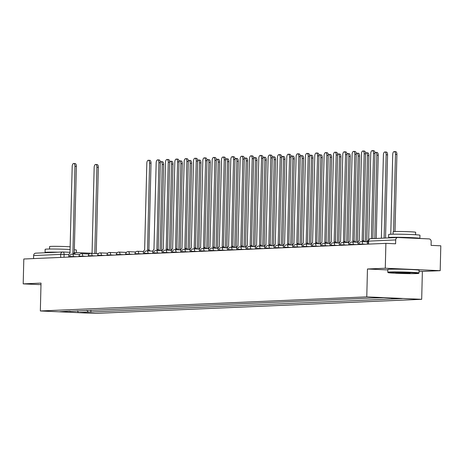 <?xml version="1.0" encoding="UTF-8"?>
<svg xmlns="http://www.w3.org/2000/svg" width="464" height="464" viewBox="0 0 464 464"><rect width="100%" height="100%" fill="white"/><g stroke="black" fill="none" stroke-linecap="round" stroke-linejoin="round"><path stroke-width="0.7" d="M440.191 270.674L385.282 268.233L385.891 243.362L23.809 259.005L23.2 283.875L41.023 283.104L40.345 310.973L95.253 313.415L421.689 299.309L422.368 271.44L440.191 270.674L440.8 245.804L431.079 245.369L431.178 241.5A2.5 2.198 87.5 0 0 429.038 238.902L397.961 237.522A2.5 2.198 87.5 0 0 397.793 237.516A2.5 2.198 87.5 0 0 395.705 239.923L368.306 241.129L368.23 244.128M385.282 268.233L367.459 268.998L366.775 296.867L40.345 310.973M385.891 243.362L395.606 243.797L395.705 239.923M23.2 283.875L40.983 284.664M33.547 258.587L33.623 255.565A2.5 2.198 -92.5 0 1 35.711 253.164A2.5 2.198 -92.5 0 1 35.879 253.164M86.803 310.335L88.264 312.115L78.219 312.55L59.769 311.733L70.041 311.06M88.264 312.115L402.259 298.549L383.809 297.731L371.183 298.05L69.815 311.298M421.689 299.309L366.775 296.867M422.368 271.44L419.073 271.295M387.823 269.909L367.459 268.998M90.898 310.161L90.845 312.231M392.213 298.984L391.459 298.068M78.219 312.55L77.575 310.735M73.863 254.162A2.5 1.195 -87.5 0 0 72.964 253.147A2.5 1.195 -87.5 0 0 72.918 253.147L74.948 166.303A2.877 1.375 -87.5 0 0 73.701 163.485A2.877 1.375 -87.5 0 0 72.198 166.419L69.983 253.274A2.5 1.195 -87.5 0 0 68.73 255.826L68.695 257.068M73.701 163.485L75.127 163.548A2.877 1.375 92.5 0 1 76.374 166.367L74.252 253.205M73.016 253.153L74.344 253.211A2.5 1.195 92.5 0 1 74.397 253.211A2.5 1.195 92.5 0 1 75.296 254.226M94.807 253.454L96.912 167.278A2.877 1.375 -87.5 0 0 95.665 164.465A2.877 1.375 -87.5 0 0 94.163 167.394L92.063 253.332M95.665 164.465L97.092 164.529A2.877 1.375 92.5 0 1 98.339 167.342L96.234 253.518M46.33 252.706A15.637 0.574 1.4 0 1 45.072 252.445L45.147 249.325A15.637 0.574 1.4 0 1 47.055 249.093A15.637 0.574 1.4 0 1 70.168 249.475M74.339 249.748A15.637 0.574 1.4 0 1 76.415 250.084L76.351 252.584M45.072 252.445A15.637 0.574 1.4 0 1 46.974 252.219A15.637 0.574 1.4 0 1 58.07 252.196M49.538 249.029L49.596 246.558A11.258 0.412 1.4 0 1 50.965 246.39A11.258 0.412 1.4 0 1 70.232 246.831M416.788 273.574A15.26 0.563 -178.6 0 0 418.638 273.371A15.26 0.563 -178.6 0 0 407.433 272.53A15.26 0.563 -178.6 0 0 389.992 272.38A15.26 0.563 -178.6 0 0 388.142 272.623A15.26 0.563 -178.6 0 0 399.893 273.435A15.26 0.563 -178.6 0 0 416.788 273.574M388.142 272.623L387.776 272.24A15.637 0.574 1.4 0 1 387.771 272.217A15.637 0.574 1.4 0 1 389.673 271.991A15.637 0.574 1.4 0 1 407.264 272.136A15.637 0.574 1.4 0 1 419.033 272.983A15.637 0.574 1.4 0 1 419.021 273.006L418.638 273.371M410.089 273.273L395.769 272.78L410.089 273.273M397.973 272.646L408.813 272.913M389.87 237.858A15.637 0.574 1.4 0 1 388.612 237.603L388.693 234.477A15.637 0.574 1.4 0 1 390.595 234.25A15.637 0.574 1.4 0 1 408.187 234.395A15.637 0.574 1.4 0 1 419.955 235.242L419.879 238.368A15.637 0.574 1.4 0 1 419.537 238.479M388.612 237.603A15.637 0.574 1.4 0 1 390.52 237.377A15.637 0.574 1.4 0 1 408.111 237.522A15.637 0.574 1.4 0 1 419.879 238.368M393.078 234.187L393.136 231.71A11.258 0.412 1.4 0 1 394.51 231.548A11.258 0.412 1.4 0 1 407.172 231.652A11.258 0.412 1.4 0 1 415.645 232.261L415.587 234.738M387.771 272.217L387.834 269.468A15.637 0.574 1.4 0 1 389.737 269.242A15.637 0.574 1.4 0 1 407.328 269.387A15.637 0.574 1.4 0 1 419.096 270.234L419.033 272.983M400.026 237.609A8.509 0.313 1.4 0 1 412.734 238.177M148.509 250.937A2.5 1.195 -87.5 0 0 147.61 249.922A2.5 1.195 -87.5 0 0 147.558 249.922L149.588 163.079A2.877 1.375 -87.5 0 0 148.341 160.26A2.877 1.375 -87.5 0 0 146.839 163.195L144.629 250.05A2.5 1.195 -87.5 0 0 143.37 252.602L143.341 253.843M148.341 160.26L149.768 160.324A2.877 1.375 92.5 0 1 151.02 163.137L148.898 249.98M147.656 249.928L148.985 249.986A2.5 1.195 92.5 0 1 149.037 249.986A2.5 1.195 92.5 0 1 149.936 250.995M157.835 250.531A2.5 1.195 -87.5 0 0 156.936 249.522A2.5 1.195 -87.5 0 0 156.89 249.522L158.92 162.673A2.877 1.375 -87.5 0 0 157.673 159.86A2.877 1.375 -87.5 0 0 156.171 162.789L153.955 249.649A2.5 1.195 -87.5 0 0 152.702 252.196L152.668 253.437M157.673 159.86L159.1 159.923A2.877 1.375 92.5 0 1 160.347 162.736L158.224 249.58M156.989 249.528L158.317 249.586A2.5 1.195 92.5 0 1 158.363 249.586A2.5 1.195 92.5 0 1 159.262 250.595M167.168 250.131A2.5 1.195 -87.5 0 0 166.269 249.116A2.5 1.195 -87.5 0 0 166.216 249.116L168.252 162.267A2.877 1.375 -87.5 0 0 167.005 159.454A2.877 1.375 -87.5 0 0 165.497 162.388L163.287 249.243A2.5 1.195 -87.5 0 0 162.029 251.795L162 253.037M167.005 159.454L168.432 159.517A2.877 1.375 92.5 0 1 169.679 162.33L167.556 249.174M166.315 249.122L167.643 249.18A2.5 1.195 92.5 0 1 167.695 249.18A2.5 1.195 92.5 0 1 168.594 250.189M176.5 249.725A2.5 1.195 -87.5 0 0 175.595 248.716A2.5 1.195 -87.5 0 0 175.549 248.716L177.579 161.866A2.877 1.375 -87.5 0 0 176.332 159.053A2.877 1.375 -87.5 0 0 174.829 161.982L172.62 248.843A2.5 1.195 -87.5 0 0 171.361 251.389L171.332 252.631M176.332 159.053L177.758 159.117A2.877 1.375 92.5 0 1 179.005 161.93L176.888 248.774M175.647 248.721L176.975 248.779A2.5 1.195 92.5 0 1 177.028 248.779A2.5 1.195 92.5 0 1 177.927 249.789M185.826 249.319A2.5 1.195 -87.5 0 0 184.927 248.31A2.5 1.195 -87.5 0 0 184.875 248.31L186.911 161.46A2.877 1.375 -87.5 0 0 185.664 158.647A2.877 1.375 -87.5 0 0 184.162 161.582L181.946 248.437A2.5 1.195 -87.5 0 0 180.687 250.989L180.658 252.23M185.664 158.647L187.091 158.711A2.877 1.375 92.5 0 1 188.338 161.524L186.215 248.368M184.979 248.315L186.308 248.373A2.5 1.195 92.5 0 1 186.354 248.373A2.5 1.195 92.5 0 1 187.253 249.383M195.158 248.919A2.5 1.195 -87.5 0 0 194.259 247.909A2.5 1.195 -87.5 0 0 194.207 247.909L196.243 161.06A2.877 1.375 -87.5 0 0 194.99 158.247A2.877 1.375 -87.5 0 0 193.488 161.176L191.278 248.037A2.5 1.195 -87.5 0 0 190.02 250.583L189.991 251.824M194.99 158.247L196.423 158.311A2.877 1.375 92.5 0 1 197.67 161.124L195.547 247.967M194.306 247.915L195.634 247.973A2.5 1.195 92.5 0 1 195.686 247.973A2.5 1.195 92.5 0 1 196.585 248.982M204.491 248.513A2.5 1.195 -87.5 0 0 203.586 247.503A2.5 1.195 -87.5 0 0 203.539 247.503L205.569 160.654A2.877 1.375 -87.5 0 0 204.322 157.841A2.877 1.375 -87.5 0 0 202.82 160.776L200.605 247.631A2.5 1.195 -87.5 0 0 199.352 250.183L199.323 251.424M204.322 157.841L205.749 157.905A2.877 1.375 92.5 0 1 206.996 160.718L204.879 247.561M203.638 247.509L204.966 247.567A2.5 1.195 92.5 0 1 205.018 247.567A2.5 1.195 92.5 0 1 205.917 248.576M213.817 248.112A2.5 1.195 -87.5 0 0 212.918 247.103A2.5 1.195 -87.5 0 0 212.866 247.103L214.902 160.254A2.877 1.375 -87.5 0 0 213.655 157.441A2.877 1.375 -87.5 0 0 212.152 160.37L209.937 247.231A2.5 1.195 -87.5 0 0 208.678 249.777L208.649 251.018M213.655 157.441L215.081 157.505A2.877 1.375 92.5 0 1 216.328 160.318L214.206 247.161M212.97 247.109L214.298 247.167A2.5 1.195 92.5 0 1 214.345 247.167A2.5 1.195 92.5 0 1 215.244 248.176M223.149 247.706A2.5 1.195 -87.5 0 0 222.25 246.697A2.5 1.195 -87.5 0 0 222.198 246.697L224.234 159.848A2.877 1.375 -87.5 0 0 222.981 157.035A2.877 1.375 -87.5 0 0 221.479 159.97L219.269 246.825A2.5 1.195 -87.5 0 0 218.01 249.377L217.981 250.618M222.981 157.035L224.414 157.099A2.877 1.375 92.5 0 1 225.661 159.912L223.538 246.755M222.297 246.703L223.625 246.761A2.5 1.195 92.5 0 1 223.677 246.761A2.5 1.195 92.5 0 1 224.576 247.77M232.476 247.306A2.5 1.195 -87.5 0 0 231.577 246.297A2.5 1.195 -87.5 0 0 231.53 246.297L233.56 159.448A2.877 1.375 -87.5 0 0 232.313 156.635A2.877 1.375 -87.5 0 0 230.811 159.564L228.595 246.425A2.5 1.195 -87.5 0 0 227.343 248.971L227.308 250.212M232.313 156.635L233.74 156.699A2.877 1.375 92.5 0 1 234.987 159.512L232.864 246.355M231.629 246.297L232.957 246.361A2.5 1.195 92.5 0 1 233.003 246.361A2.5 1.195 92.5 0 1 233.908 247.37M241.808 246.9A2.5 1.195 -87.5 0 0 240.909 245.891A2.5 1.195 -87.5 0 0 240.857 245.891L242.892 159.042A2.877 1.375 -87.5 0 0 241.645 156.229A2.877 1.375 -87.5 0 0 240.143 159.164L237.928 246.019A2.5 1.195 -87.5 0 0 236.669 248.571L236.64 249.812M241.645 156.229L243.072 156.293A2.877 1.375 92.5 0 1 244.319 159.106L242.196 245.949M240.961 245.897L242.289 245.955A2.5 1.195 92.5 0 1 242.336 245.955A2.5 1.195 92.5 0 1 243.235 246.964M251.14 246.5A2.5 1.195 -87.5 0 0 250.241 245.491A2.5 1.195 -87.5 0 0 250.189 245.491L252.225 158.642A2.877 1.375 -87.5 0 0 250.972 155.829A2.877 1.375 -87.5 0 0 249.47 158.758L247.26 245.618A2.5 1.195 -87.5 0 0 246.001 248.165L245.972 249.406M250.972 155.829L252.404 155.892A2.877 1.375 92.5 0 1 253.651 158.705L251.529 245.549M250.287 245.491L251.616 245.555A2.5 1.195 92.5 0 1 251.668 245.555A2.5 1.195 92.5 0 1 252.567 246.564M260.466 246.094A2.5 1.195 -87.5 0 0 259.567 245.085A2.5 1.195 -87.5 0 0 259.521 245.085L261.551 158.236A2.877 1.375 -87.5 0 0 260.304 155.423A2.877 1.375 -87.5 0 0 258.802 158.357L256.586 245.212A2.5 1.195 -87.5 0 0 255.333 247.764L255.299 249.006M260.304 155.423L261.731 155.486A2.877 1.375 92.5 0 1 262.978 158.299L260.855 245.143M259.62 245.091L260.948 245.149A2.5 1.195 92.5 0 1 260.994 245.149A2.5 1.195 92.5 0 1 261.899 246.158M269.799 245.694A2.5 1.195 -87.5 0 0 268.9 244.685A2.5 1.195 -87.5 0 0 268.847 244.685L270.883 157.835A2.877 1.375 -87.5 0 0 269.636 155.022A2.877 1.375 -87.5 0 0 268.128 157.951L265.918 244.812A2.5 1.195 -87.5 0 0 264.66 247.358L264.631 248.6M269.636 155.022L271.063 155.086A2.877 1.375 92.5 0 1 272.31 157.899L270.187 244.743M268.952 244.685L270.274 244.748A2.5 1.195 92.5 0 1 270.326 244.748A2.5 1.195 92.5 0 1 271.225 245.758M160.121 250.63L162.226 164.453A2.877 1.375 -87.5 0 0 160.979 161.64A2.877 1.375 -87.5 0 0 160.312 161.953M160.979 161.64L162.406 161.704A2.877 1.375 92.5 0 1 163.653 164.517L161.547 250.693M169.447 250.229L171.552 164.053A2.877 1.375 -87.5 0 0 170.305 161.24A2.877 1.375 -87.5 0 0 169.644 161.547M170.305 161.24L171.732 161.304A2.877 1.375 92.5 0 1 172.985 164.117L170.874 250.293M178.779 249.823L180.885 163.647A2.877 1.375 -87.5 0 0 179.638 160.834A2.877 1.375 -87.5 0 0 178.976 161.147M179.638 160.834L181.064 160.898A2.877 1.375 92.5 0 1 182.311 163.711L180.206 249.887M188.111 249.423L190.217 163.247A2.877 1.375 -87.5 0 0 188.97 160.434A2.877 1.375 -87.5 0 0 188.303 160.741M188.97 160.434L190.397 160.492A2.877 1.375 92.5 0 1 191.644 163.311L189.538 249.487M197.438 249.017L199.543 162.841A2.877 1.375 -87.5 0 0 198.296 160.028A2.877 1.375 -87.5 0 0 197.635 160.341M198.296 160.028L199.723 160.092A2.877 1.375 92.5 0 1 200.97 162.905L198.865 249.081M206.77 248.617L208.875 162.441A2.877 1.375 -87.5 0 0 207.628 159.628A2.877 1.375 -87.5 0 0 206.967 159.935M207.628 159.628L209.055 159.686A2.877 1.375 92.5 0 1 210.302 162.504L208.197 248.681M216.096 248.211L218.208 162.035A2.877 1.375 -87.5 0 0 216.955 159.222A2.877 1.375 -87.5 0 0 216.294 159.535M216.955 159.222L218.387 159.285A2.877 1.375 92.5 0 1 219.634 162.098L217.529 248.275M225.429 247.811L227.534 161.634A2.877 1.375 -87.5 0 0 226.287 158.821A2.877 1.375 -87.5 0 0 225.626 159.129M226.287 158.821L227.714 158.879A2.877 1.375 92.5 0 1 228.961 161.698L226.855 247.875M234.761 247.405L236.866 161.228A2.877 1.375 -87.5 0 0 235.619 158.415A2.877 1.375 -87.5 0 0 234.958 158.729M235.619 158.415L237.046 158.479A2.877 1.375 92.5 0 1 238.293 161.292L236.188 247.469M244.087 247.005L246.198 160.828A2.877 1.375 -87.5 0 0 244.946 158.015A2.877 1.375 -87.5 0 0 244.284 158.323M244.946 158.015L246.378 158.073A2.877 1.375 92.5 0 1 247.625 160.892L245.52 247.068M253.419 246.599L255.525 160.422A2.877 1.375 -87.5 0 0 254.278 157.609A2.877 1.375 -87.5 0 0 253.617 157.922M254.278 157.609L255.705 157.673A2.877 1.375 92.5 0 1 256.952 160.486L254.846 246.662M262.752 246.198L264.857 160.022A2.877 1.375 -87.5 0 0 263.61 157.203A2.877 1.375 -87.5 0 0 262.949 157.516M263.61 157.203L265.037 157.267A2.877 1.375 92.5 0 1 266.284 160.086L264.178 246.262M272.078 245.792L274.183 159.616A2.877 1.375 -87.5 0 0 272.936 156.803A2.877 1.375 -87.5 0 0 272.275 157.116M272.936 156.803L274.363 156.867A2.877 1.375 92.5 0 1 275.616 159.68L273.505 245.856M281.41 245.392L283.516 159.216A2.877 1.375 -87.5 0 0 282.269 156.397A2.877 1.375 -87.5 0 0 281.607 156.71M282.269 156.397L283.695 156.461A2.877 1.375 92.5 0 1 284.942 159.28L282.837 245.456M290.742 244.986L292.848 158.81A2.877 1.375 -87.5 0 0 291.601 155.997A2.877 1.375 -87.5 0 0 290.94 156.31M291.601 155.997L293.028 156.061A2.877 1.375 92.5 0 1 294.275 158.874L292.169 245.05M279.131 245.288A2.5 1.195 -87.5 0 0 278.232 244.279A2.5 1.195 -87.5 0 0 278.18 244.279L280.21 157.429A2.877 1.375 -87.5 0 0 278.963 154.616A2.877 1.375 -87.5 0 0 277.46 157.551L275.251 244.406A2.5 1.195 -87.5 0 0 273.992 246.958L273.963 248.199M278.963 154.616L280.389 154.68A2.877 1.375 92.5 0 1 281.642 157.493L279.519 244.337M278.278 244.284L279.606 244.342A2.5 1.195 92.5 0 1 279.659 244.342A2.5 1.195 92.5 0 1 280.558 245.352M300.069 244.586L302.174 158.41A2.877 1.375 -87.5 0 0 300.927 155.591A2.877 1.375 -87.5 0 0 300.266 155.904M300.927 155.591L302.354 155.655A2.877 1.375 92.5 0 1 303.607 158.473L301.496 244.65M288.457 244.888A2.5 1.195 -87.5 0 0 287.558 243.878A2.5 1.195 -87.5 0 0 287.512 243.878L289.542 157.029A2.877 1.375 -87.5 0 0 288.295 154.216A2.877 1.375 -87.5 0 0 286.793 157.145L284.577 244.006A2.5 1.195 -87.5 0 0 283.324 246.552L283.289 247.793M288.295 154.216L289.722 154.28A2.877 1.375 92.5 0 1 290.969 157.093L288.846 243.936M287.61 243.878L288.939 243.942A2.5 1.195 92.5 0 1 288.985 243.942A2.5 1.195 92.5 0 1 289.884 244.951M309.401 244.18L311.506 158.004A2.877 1.375 -87.5 0 0 310.259 155.191A2.877 1.375 -87.5 0 0 309.598 155.504M310.259 155.191L311.686 155.254A2.877 1.375 92.5 0 1 312.933 158.067L310.828 244.244M297.789 244.482A2.5 1.195 -87.5 0 0 296.89 243.472A2.5 1.195 -87.5 0 0 296.838 243.472L298.874 156.623A2.877 1.375 -87.5 0 0 297.627 153.81A2.877 1.375 -87.5 0 0 296.119 156.745L293.909 243.6A2.5 1.195 -87.5 0 0 292.651 246.152L292.622 247.393M297.627 153.81L299.054 153.874A2.877 1.375 92.5 0 1 300.301 156.687L298.178 243.53M296.937 243.478L298.265 243.536A2.5 1.195 92.5 0 1 298.317 243.536A2.5 1.195 92.5 0 1 299.216 244.545M318.733 243.78L320.839 157.603A2.877 1.375 -87.5 0 0 319.592 154.785A2.877 1.375 -87.5 0 0 318.925 155.098M319.592 154.785L321.018 154.848A2.877 1.375 92.5 0 1 322.265 157.667L320.16 243.844M307.122 244.081A2.5 1.195 -87.5 0 0 306.223 243.072A2.5 1.195 -87.5 0 0 306.17 243.072L308.2 156.223A2.877 1.375 -87.5 0 0 306.953 153.41A2.877 1.375 -87.5 0 0 305.451 156.339L303.241 243.194A2.5 1.195 -87.5 0 0 301.983 245.746L301.954 246.987M306.953 153.41L308.38 153.474A2.877 1.375 92.5 0 1 309.633 156.287L307.51 243.13M306.269 243.072L307.597 243.136A2.5 1.195 92.5 0 1 307.649 243.136A2.5 1.195 92.5 0 1 308.548 244.145M328.06 243.374L330.165 157.197A2.877 1.375 -87.5 0 0 328.918 154.384A2.877 1.375 -87.5 0 0 328.257 154.698M328.918 154.384L330.345 154.448A2.877 1.375 92.5 0 1 331.592 157.261L329.486 243.438M316.448 243.675A2.5 1.195 -87.5 0 0 315.549 242.666A2.5 1.195 -87.5 0 0 315.503 242.666L317.533 155.817A2.877 1.375 -87.5 0 0 316.286 153.004A2.877 1.375 -87.5 0 0 314.783 155.939L312.568 242.794A2.5 1.195 -87.5 0 0 311.309 245.346L311.28 246.587M316.286 153.004L317.712 153.068A2.877 1.375 92.5 0 1 318.959 155.881L316.837 242.724M315.601 242.672L316.929 242.73A2.5 1.195 92.5 0 1 316.976 242.73A2.5 1.195 92.5 0 1 317.875 243.739M337.392 242.974L339.497 156.797A2.877 1.375 -87.5 0 0 338.25 153.978A2.877 1.375 -87.5 0 0 337.589 154.292M338.25 153.978L339.677 154.042A2.877 1.375 92.5 0 1 340.924 156.861L338.819 243.037M325.78 243.275A2.5 1.195 -87.5 0 0 324.881 242.266A2.5 1.195 -87.5 0 0 324.829 242.266L326.865 155.417A2.877 1.375 -87.5 0 0 325.618 152.604A2.877 1.375 -87.5 0 0 324.11 155.533L321.9 242.388A2.5 1.195 -87.5 0 0 320.641 244.94L320.612 246.181M325.618 152.604L327.045 152.668A2.877 1.375 92.5 0 1 328.292 155.481L326.169 242.324M324.928 242.266L326.256 242.33A2.5 1.195 92.5 0 1 326.308 242.33A2.5 1.195 92.5 0 1 327.207 243.339M346.724 242.568L348.829 156.391A2.877 1.375 -87.5 0 0 347.577 153.578A2.877 1.375 -87.5 0 0 346.915 153.891M347.577 153.578L349.009 153.642A2.877 1.375 92.5 0 1 350.256 156.455L348.151 242.631M335.112 242.869A2.5 1.195 -87.5 0 0 334.208 241.86A2.5 1.195 -87.5 0 0 334.161 241.86L336.191 155.011A2.877 1.375 -87.5 0 0 334.944 152.198A2.877 1.375 -87.5 0 0 333.442 155.133L331.232 241.988A2.5 1.195 -87.5 0 0 329.974 244.54L329.945 245.781M334.944 152.198L336.371 152.262A2.877 1.375 92.5 0 1 337.618 155.075L335.501 241.918M334.26 241.866L335.588 241.924A2.5 1.195 92.5 0 1 335.64 241.924A2.5 1.195 92.5 0 1 336.539 242.933M356.05 242.167L358.156 155.991A2.877 1.375 -87.5 0 0 356.909 153.172A2.877 1.375 -87.5 0 0 356.248 153.485M356.909 153.172L358.336 153.236A2.877 1.375 92.5 0 1 359.583 156.055L357.477 242.231M344.439 242.469A2.5 1.195 -87.5 0 0 343.54 241.46A2.5 1.195 -87.5 0 0 343.488 241.46L345.523 154.611A2.877 1.375 -87.5 0 0 344.276 151.798A2.877 1.375 -87.5 0 0 342.774 154.727L340.559 241.582A2.5 1.195 -87.5 0 0 339.3 244.134L339.271 245.375M344.276 151.798L345.703 151.856A2.877 1.375 92.5 0 1 346.95 154.674L344.827 241.518M343.592 241.46L344.92 241.524A2.5 1.195 92.5 0 1 344.967 241.524A2.5 1.195 92.5 0 1 345.866 242.533M365.383 241.761L367.488 155.585A2.877 1.375 -87.5 0 0 366.241 152.772A2.877 1.375 -87.5 0 0 365.58 153.085M366.241 152.772L367.668 152.836A2.877 1.375 92.5 0 1 368.915 155.649L366.809 241.825M353.771 242.063A2.5 1.195 -87.5 0 0 352.872 241.054A2.5 1.195 -87.5 0 0 352.82 241.054L354.856 154.205A2.877 1.375 -87.5 0 0 353.603 151.392A2.877 1.375 -87.5 0 0 352.101 154.326L349.891 241.181A2.5 1.195 -87.5 0 0 348.632 243.733L348.603 244.975M353.603 151.392L355.035 151.455A2.877 1.375 92.5 0 1 356.282 154.268L354.16 241.112M352.918 241.06L354.247 241.118A2.5 1.195 92.5 0 1 354.299 241.118A2.5 1.195 92.5 0 1 355.198 242.127M374.779 238.513L376.82 155.185A2.877 1.375 -87.5 0 0 375.567 152.366A2.877 1.375 -87.5 0 0 374.906 152.679M375.567 152.366L377 152.43A2.877 1.375 92.5 0 1 378.247 155.249L376.211 238.45M363.103 241.663A2.5 1.195 -87.5 0 0 362.198 240.654A2.5 1.195 -87.5 0 0 362.152 240.654L364.182 153.804A2.877 1.375 -87.5 0 0 362.935 150.991A2.877 1.375 -87.5 0 0 361.433 153.92L359.217 240.775A2.5 1.195 -87.5 0 0 357.964 243.327L357.93 244.569M362.935 150.991L364.362 151.049A2.877 1.375 92.5 0 1 365.609 153.868L363.486 240.706M362.251 240.654L363.579 240.717A2.5 1.195 92.5 0 1 363.631 240.717A2.5 1.195 92.5 0 1 364.53 241.727M384.111 238.107L386.147 154.779A2.877 1.375 -87.5 0 0 384.9 151.966A2.877 1.375 -87.5 0 0 383.397 154.901L381.362 238.229M384.9 151.966L386.326 152.03A2.877 1.375 92.5 0 1 387.573 154.843L385.543 238.049M371.432 238.658L373.514 153.398A2.877 1.375 -87.5 0 0 372.267 150.585L373.694 150.649A2.877 1.375 92.5 0 1 374.941 153.462L372.859 238.595M372.267 150.585A2.877 1.375 -87.5 0 0 370.765 153.52L368.648 239.917M368.433 240.393A2.5 1.195 -87.5 0 0 367.291 242.927L367.262 244.168M393.588 231.606L395.479 154.379A2.877 1.375 -87.5 0 0 394.232 151.56A2.877 1.375 -87.5 0 0 392.73 154.495L390.775 234.245M394.232 151.56L395.659 151.624A2.877 1.375 92.5 0 1 396.906 154.442L395.021 231.53M366.357 244.209L359.217 243.994L358.904 244.528M357.031 244.609L349.891 244.395L349.572 244.934M347.698 245.015L340.559 244.801L340.24 245.334M338.366 245.415L331.226 245.201L330.913 245.74M329.04 245.821L321.9 245.607L321.581 246.14M319.708 246.222L312.568 246.007L312.249 246.546M310.375 246.628L303.236 246.413L302.922 246.947M301.049 247.028L293.909 246.813L293.59 247.353M291.717 247.434L284.577 247.219L284.258 247.753M282.385 247.834L275.245 247.619L274.932 248.159M273.058 248.24L265.918 248.025L265.599 248.559M263.726 248.64L256.586 248.426L256.273 248.965M254.4 249.046L247.254 248.832L246.941 249.365M245.067 249.446L237.928 249.232L237.609 249.771M235.735 249.852L228.595 249.638L228.282 250.171M226.409 250.253L219.269 250.038L218.95 250.577M217.077 250.659L209.937 250.444L209.618 250.978M207.744 251.059L200.605 250.844L200.291 251.384M198.418 251.465L191.278 251.25L190.959 251.784M189.086 251.865L181.946 251.65L181.627 252.19M179.754 252.271L172.614 252.056L172.301 252.59M170.427 252.671L163.287 252.462L162.968 252.996M161.095 253.077L153.955 252.863L153.636 253.396M151.763 253.477L144.623 253.269L144.31 253.802M142.436 253.883L135.297 253.669L134.978 254.202M133.104 254.284L125.964 254.075L125.645 254.608M123.778 254.69L116.632 254.475L116.319 255.009M114.446 255.09L107.306 254.881L106.987 255.415M105.113 255.496L97.974 255.281L97.66 255.815M95.787 255.896L88.647 255.687L88.328 256.221M86.455 256.302L79.315 256.087L78.996 256.621M77.123 256.702L69.983 256.493L69.67 257.027M68.892 254.655L60.714 254.394L33.623 255.565M64.038 257.271L64.107 254.44A2.5 1.195 92.5 0 0 63.023 251.993A2.5 2.5 0 0 0 62.802 251.993A2.5 2.198 87.5 0 0 60.714 254.394L60.639 257.416M63.075 251.998L70.099 252.312L63.023 251.993A2.5 1.195 92.5 0 0 62.971 251.993A2.5 2.198 87.5 0 0 62.802 251.993L35.711 253.164M74.269 252.497L92.063 253.286L74.269 252.491M362.604 244.366L362.61 244.041A2.5 1.195 -87.5 0 0 361.526 241.593A2.5 1.195 -87.5 0 0 361.473 241.593M353.272 244.772L353.284 244.441A2.5 1.195 -87.5 0 0 352.193 241.993A2.5 1.195 -87.5 0 0 352.147 241.993M343.94 245.178L343.952 244.847A2.5 1.195 -87.5 0 0 342.867 242.399A2.5 1.195 -87.5 0 0 342.815 242.399M334.614 245.578L334.619 245.247A2.5 1.195 -87.5 0 0 333.535 242.8A2.5 1.195 -87.5 0 0 333.488 242.8M325.281 245.984L325.293 245.653A2.5 1.195 -87.5 0 0 324.208 243.206A2.5 1.195 -87.5 0 0 324.156 243.206M315.955 246.384L315.961 246.053A2.5 1.195 -87.5 0 0 314.876 243.606A2.5 1.195 -87.5 0 0 314.824 243.606M306.623 246.79L306.629 246.459A2.5 1.195 -87.5 0 0 305.544 244.012A2.5 1.195 -87.5 0 0 305.498 244.012M297.291 247.19L297.302 246.86A2.5 1.195 -87.5 0 0 296.218 244.412A2.5 1.195 -87.5 0 0 296.165 244.412M287.964 247.596L287.97 247.266A2.5 1.195 -87.5 0 0 286.885 244.818A2.5 1.195 -87.5 0 0 286.833 244.818M278.632 247.996L278.638 247.666A2.5 1.195 -87.5 0 0 277.553 245.218A2.5 1.195 -87.5 0 0 277.507 245.218M269.3 248.402L269.311 248.072A2.5 1.195 -87.5 0 0 268.227 245.624A2.5 1.195 -87.5 0 0 268.175 245.624M259.973 248.803L259.979 248.472A2.5 1.195 -87.5 0 0 258.895 246.024A2.5 1.195 -87.5 0 0 258.842 246.024M250.641 249.209L250.647 248.878A2.5 1.195 -87.5 0 0 249.562 246.43A2.5 1.195 -87.5 0 0 249.516 246.43M241.309 249.609L241.321 249.278A2.5 1.195 -87.5 0 0 240.236 246.831A2.5 1.195 -87.5 0 0 240.184 246.831M231.983 250.015L231.988 249.684A2.5 1.195 -87.5 0 0 230.904 247.237A2.5 1.195 -87.5 0 0 230.852 247.237M222.65 250.415L222.656 250.084A2.5 1.195 -87.5 0 0 221.572 247.637A2.5 1.195 -87.5 0 0 221.525 247.637M213.318 250.821L213.33 250.49A2.5 1.195 -87.5 0 0 212.245 248.043A2.5 1.195 -87.5 0 0 212.193 248.043M203.992 251.221L203.998 250.891A2.5 1.195 -87.5 0 0 202.913 248.443A2.5 1.195 -87.5 0 0 202.861 248.443M194.66 251.627L194.671 251.297A2.5 1.195 -87.5 0 0 193.581 248.849A2.5 1.195 -87.5 0 0 193.534 248.849M185.333 252.027L185.339 251.697A2.5 1.195 -87.5 0 0 184.254 249.249A2.5 1.195 -87.5 0 0 184.202 249.249M176.001 252.433L176.007 252.103A2.5 1.195 -87.5 0 0 174.922 249.655A2.5 1.195 -87.5 0 0 174.876 249.655M166.669 252.834L166.68 252.503A2.5 1.195 -87.5 0 0 165.596 250.055A2.5 1.195 -87.5 0 0 165.544 250.055M157.342 253.24L157.348 252.909A2.5 1.195 -87.5 0 0 156.264 250.461A2.5 1.195 -87.5 0 0 156.211 250.461M148.01 253.64L148.016 253.309A2.5 1.195 -87.5 0 0 146.931 250.862A2.5 1.195 -87.5 0 0 146.885 250.862M138.678 254.046L138.69 253.715A2.5 1.195 -87.5 0 0 137.605 251.268A2.5 1.195 -87.5 0 0 137.553 251.268M129.352 254.446L129.357 254.115A2.5 1.195 -87.5 0 0 128.273 251.668A2.5 1.195 -87.5 0 0 128.221 251.668M120.019 254.852L120.025 254.521A2.5 1.195 -87.5 0 0 118.941 252.074A2.5 1.195 -87.5 0 0 118.894 252.074M110.687 255.252L110.699 254.922A2.5 1.195 -87.5 0 0 109.614 252.474A2.5 1.195 -87.5 0 0 109.562 252.474M101.361 255.658L101.367 255.328A2.5 1.195 -87.5 0 0 100.282 252.88A2.5 1.195 -87.5 0 0 100.23 252.88M92.029 256.058L92.034 255.728A2.5 1.195 -87.5 0 0 90.95 253.28A2.5 1.195 -87.5 0 0 90.903 253.28M82.696 256.464L82.708 256.134A2.5 1.195 -87.5 0 0 81.623 253.686A2.5 1.195 -87.5 0 0 81.571 253.686M73.37 256.865L73.376 256.54A2.5 1.195 -87.5 0 0 72.291 254.092A2.5 1.195 -87.5 0 0 72.239 254.092M368.538 244.11L368.607 241.089A2.5 2.198 87.5 0 1 370.695 238.687A2.5 2.5 0 0 0 368.306 241.129M370.869 238.687A2.5 2.198 87.5 0 0 370.695 238.687L397.793 237.516M74.948 166.303L76.374 166.367M98.339 167.342L96.912 167.278M149.588 163.079L151.02 163.137M158.92 162.673L160.347 162.736M168.252 162.267L169.679 162.33M177.579 161.866L179.005 161.93M186.911 161.46L188.338 161.524M196.243 161.06L197.67 161.124M205.569 160.654L206.996 160.718M214.902 160.254L216.328 160.318M224.234 159.848L225.661 159.912M233.56 159.448L234.987 159.512M242.892 159.042L244.319 159.106M252.225 158.642L253.651 158.705M261.551 158.236L262.978 158.299M270.883 157.835L272.31 157.899M163.653 164.517L162.226 164.453M172.985 164.117L171.552 164.053M182.311 163.711L180.885 163.647M191.644 163.311L190.217 163.247M200.97 162.905L199.543 162.841M210.302 162.504L208.875 162.441M219.634 162.098L218.208 162.035M228.961 161.698L227.534 161.634M238.293 161.292L236.866 161.228M247.625 160.892L246.198 160.828M256.952 160.486L255.525 160.422M266.284 160.086L264.857 160.022M275.616 159.68L274.183 159.616M284.942 159.28L283.516 159.216M294.275 158.874L292.848 158.81M280.21 157.429L281.642 157.493M303.607 158.473L302.174 158.41M289.542 157.029L290.969 157.093M312.933 158.067L311.506 158.004M298.874 156.623L300.301 156.687M322.265 157.667L320.839 157.603M308.2 156.223L309.633 156.287M331.592 157.261L330.165 157.197M317.533 155.817L318.959 155.881M340.924 156.861L339.497 156.797M326.865 155.417L328.292 155.481M350.256 156.455L348.829 156.391M336.191 155.011L337.618 155.075M359.583 156.055L358.156 155.991M345.523 154.611L346.95 154.674M368.915 155.649L367.488 155.585M354.856 154.205L356.282 154.268M378.247 155.249L376.82 155.185M364.182 153.804L365.609 153.868M387.573 154.843L386.147 154.779M373.514 153.398L374.941 153.462M396.906 154.442L395.479 154.379M79.738 254.423L72.291 254.092A2.5 2.5 0 0 0 69.681 256.528M89.071 254.017L81.623 253.686A2.5 2.5 0 0 0 79.008 256.122M98.397 253.617L90.95 253.28A2.5 2.5 0 0 0 88.34 255.722M107.729 253.211L100.282 252.88A2.5 2.5 0 0 0 97.672 255.316M117.056 252.81L109.614 252.474A2.5 2.5 0 0 0 106.998 254.916M126.388 252.404L118.941 252.074A2.5 2.5 0 0 0 116.331 254.51M135.72 252.004L128.273 251.668A2.5 2.5 0 0 0 125.663 254.11M143.509 251.529L137.605 251.268A2.5 2.5 0 0 0 134.989 253.704M152.842 251.128L146.931 250.862A2.5 2.5 0 0 0 144.321 253.303M162.168 250.722L156.264 250.461A2.5 2.5 0 0 0 153.654 252.897M171.5 250.322L165.596 250.055A2.5 2.5 0 0 0 162.98 252.497M180.832 249.916L174.922 249.655A2.5 2.5 0 0 0 172.312 252.091M190.159 249.516L184.254 249.249A2.5 2.5 0 0 0 181.639 251.691M199.491 249.11L193.581 248.849A2.5 2.5 0 0 0 190.971 251.285M208.823 248.71L202.913 248.443A2.5 2.5 0 0 0 200.303 250.885M218.15 248.304L212.245 248.043A2.5 2.5 0 0 0 209.629 250.479M227.482 247.904L221.572 247.637A2.5 2.5 0 0 0 218.962 250.079M236.814 247.498L230.904 247.237A2.5 2.5 0 0 0 228.294 249.673M246.14 247.097L240.236 246.831A2.5 2.5 0 0 0 237.62 249.272M255.473 246.691L249.562 246.43A2.5 2.5 0 0 0 246.952 248.866M264.799 246.291L258.895 246.024A2.5 2.5 0 0 0 256.285 248.466M274.131 245.885L268.227 245.624A2.5 2.5 0 0 0 265.611 248.06M283.463 245.485L277.553 245.218A2.5 2.5 0 0 0 274.943 247.66M292.79 245.079L286.885 244.818A2.5 2.5 0 0 0 284.275 247.254M302.122 244.679L296.218 244.412A2.5 2.5 0 0 0 293.602 246.854M311.454 244.273L305.544 244.012A2.5 2.5 0 0 0 302.934 246.448M320.781 243.873L314.876 243.606A2.5 2.5 0 0 0 312.26 246.048M330.113 243.467L324.208 243.206A2.5 2.5 0 0 0 321.593 245.642M339.445 243.066L333.535 242.8A2.5 2.5 0 0 0 330.925 245.241M348.771 242.66L342.867 242.399A2.5 2.5 0 0 0 340.251 244.835M358.104 242.26L352.193 241.993A2.5 2.5 0 0 0 349.583 244.435M367.436 241.854L361.526 241.593A2.5 2.5 0 0 0 358.916 244.029M72.964 253.147L74.397 253.211M147.61 249.922L149.037 249.986M156.936 249.522L158.363 249.586M166.269 249.116L167.695 249.18M175.595 248.716L177.028 248.779M184.927 248.31L186.354 248.373M194.259 247.909L195.686 247.973M203.586 247.503L205.018 247.567M212.918 247.103L214.345 247.167M222.25 246.697L223.677 246.761M231.577 246.297L233.003 246.361M240.909 245.891L242.336 245.955M250.241 245.491L251.668 245.555M259.567 245.085L260.994 245.149M268.9 244.685L270.326 244.748M278.232 244.279L279.659 244.342M287.558 243.878L288.985 243.942M296.89 243.472L298.317 243.536M306.223 243.072L307.649 243.136M315.549 242.666L316.976 242.73M324.881 242.266L326.308 242.33M334.208 241.86L335.64 241.924M343.54 241.46L344.967 241.524M352.872 241.054L354.299 241.118M362.198 240.654L363.631 240.717"/></g></svg>
